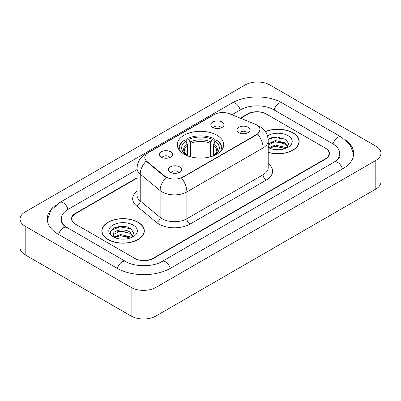 <?xml version="1.0" encoding="UTF-8"?>
<svg xmlns="http://www.w3.org/2000/svg" width="401" height="401" viewBox="0 0 401 401"><rect width="100%" height="100%" fill="white"/><g stroke="black" fill="none" stroke-linecap="round" stroke-linejoin="round"><path stroke-width="0.6" d="M216.916 135.227A23.218 13.403 0 0 0 191.618 132.32A23.218 13.403 0 0 0 177.282 144.706A23.218 13.403 0 0 0 184.084 154.179A23.218 13.403 0 0 0 209.382 157.087A23.218 13.403 0 0 0 223.718 144.706A23.218 13.403 0 0 0 216.916 135.227M161.287 157.152A6.571 3.794 180 0 1 159.984 156.079A6.571 3.794 180 0 1 162.159 151.362A6.571 3.794 180 0 1 170.58 151.784A6.571 3.794 180 0 1 171.884 156.079A6.571 3.794 180 0 1 161.287 157.152M169.778 157.543A3.945 2.276 0 0 0 168.721 156.435A3.945 2.276 0 0 0 164.836 155.859A3.945 2.276 0 0 0 162.084 157.543M212.766 127.428A6.571 3.794 180 0 1 211.462 126.355A6.571 3.794 180 0 1 213.638 121.638A6.571 3.794 180 0 1 222.059 122.064A6.571 3.794 180 0 1 223.362 126.355A6.571 3.794 180 0 1 212.766 127.428M221.257 127.824A3.945 2.276 0 0 0 220.199 126.711A3.945 2.276 0 0 0 216.314 126.135A3.945 2.276 0 0 0 213.568 127.824M170.3 172.26A6.571 3.794 180 0 1 168.996 171.187A6.571 3.794 180 0 1 171.172 166.475A6.571 3.794 180 0 1 179.593 166.896A6.571 3.794 180 0 1 180.896 171.187A6.571 3.794 180 0 1 170.3 172.26M178.791 172.656A3.945 2.276 0 0 0 177.733 171.548A3.945 2.276 0 0 0 173.849 170.971A3.945 2.276 0 0 0 171.102 172.656M238.941 132.631A6.571 3.794 180 0 1 237.638 131.558A6.571 3.794 180 0 1 239.813 126.846A6.571 3.794 180 0 1 248.234 127.267A6.571 3.794 180 0 1 249.537 131.558A6.571 3.794 180 0 1 238.941 132.631M247.432 133.027A3.945 2.276 0 0 0 246.374 131.919A3.945 2.276 0 0 0 242.49 131.343A3.945 2.276 0 0 0 239.738 133.027M254.986 124.089A11.829 6.827 180 0 1 256.565 124.851A11.829 6.827 180 0 1 260.028 129.683A11.829 6.827 180 0 1 256.565 134.51L182.846 177.072A11.829 6.827 180 0 1 164.791 176.159L146.931 161.433A11.829 6.827 180 0 1 144.796 157.518A11.829 6.827 180 0 1 148.26 152.691L214.334 114.541A11.829 6.827 180 0 1 229.477 113.779L254.986 124.089M137.057 178.114L75.669 213.553A13.143 7.589 0 0 0 71.824 218.921A13.143 7.589 0 0 0 75.669 224.284L134.525 258.264A13.143 7.589 0 0 0 153.107 258.264L325.331 158.831A13.143 7.589 0 0 0 329.176 153.468A13.143 7.589 0 0 0 325.331 148.104L266.475 114.125A13.143 7.589 0 0 0 247.893 114.125L240.66 118.3M335.321 161.377A23.654 13.659 0 0 0 339.692 153.468A23.654 13.659 0 0 0 332.765 143.809L273.908 109.834A23.654 13.659 0 0 0 240.46 109.834L231.918 114.761M137.057 169.528L68.235 209.262A23.654 13.659 0 0 0 61.308 218.921A23.654 13.659 0 0 0 65.679 226.826M131.117 287.412A17.524 10.115 0 0 0 155.894 287.412L375.817 160.44A17.524 10.115 0 0 0 380.95 153.287A17.524 10.115 0 0 0 375.817 146.134L269.883 84.972A17.524 10.115 0 0 0 245.106 84.972L25.183 211.944A17.524 10.115 0 0 0 20.05 219.096A17.524 10.115 0 0 0 25.183 226.249L131.117 287.412L131.117 316.028A17.524 10.115 0 0 0 155.894 316.028L375.817 189.056A17.524 10.115 0 0 0 380.95 181.904L380.95 153.287M20.05 219.096L20.05 247.713A17.524 10.115 0 0 0 25.183 254.866L131.117 316.028M56.005 205.011A37.674 21.749 0 0 0 47.293 218.921A37.674 21.749 0 0 0 58.325 234.299L117.177 268.279A37.674 21.749 0 0 0 170.455 268.279L342.675 168.846A37.674 21.749 0 0 0 353.707 153.468A37.674 21.749 0 0 0 344.995 139.558M268.204 152.385A21.248 12.266 0 0 0 299.181 141.483A21.248 12.266 0 0 0 292.961 132.811A21.248 12.266 0 0 0 265.342 131.608M138.084 222.229A21.248 12.266 0 0 0 114.932 219.568A21.248 12.266 0 0 0 101.819 230.901A21.248 12.266 0 0 0 108.039 239.572A21.248 12.266 0 0 0 131.192 242.234A21.248 12.266 0 0 0 144.31 230.901A21.248 12.266 0 0 0 138.084 222.229M102.034 232.004A21.248 12.266 0 0 0 101.964 232.334M260.028 129.683L257.713 134.029L256.565 134.861L181.513 178.024A15.333 8.852 60 0 1 186.871 191.914A17.524 10.115 180 0 1 162.089 191.914A17.524 10.115 180 0 1 160.129 190.565L140.23 174.154A17.524 10.115 180 0 1 137.057 168.355L137.057 195.177A17.524 10.115 0 0 0 140.23 200.981L160.129 217.392A17.524 10.115 0 0 0 162.089 218.74A17.524 10.115 0 0 0 186.871 218.74L263.071 174.746A17.524 10.115 0 0 0 268.204 167.593L268.204 140.771A17.524 10.115 180 0 1 263.071 147.924A15.333 8.852 -120 0 0 257.713 134.029M167.448 178.024L164.791 176.681L146.139 161.147A15.333 10.256 129.5 0 0 140.23 174.154L140.23 200.981A4.381 2.932 -50.5 0 1 136.641 206.009A21.905 12.647 180 0 1 137.057 191.167M137.057 177.753L75.363 213.377A13.143 7.589 0 0 0 71.513 218.74A13.143 7.589 0 0 0 75.363 224.104L134.831 258.439A13.143 7.589 0 0 0 153.418 258.439L325.637 159.012A13.143 7.589 0 0 0 329.487 153.648A13.143 7.589 0 0 0 325.637 148.28L266.169 113.944A13.143 7.589 0 0 0 247.582 113.944L240.299 118.15M144.165 232.334A21.248 12.266 0 0 0 144.089 232.004M299.036 142.916A21.248 12.266 0 0 0 298.966 142.591M124.816 226.56A17.524 10.115 0 0 0 114.561 227.778M279.692 137.142A17.524 10.115 0 0 0 269.432 138.365M268.204 152.245A21.027 12.14 0 0 0 298.966 141.483A21.027 12.14 0 0 0 292.805 132.901A21.027 12.14 0 0 0 265.427 131.728M275.547 149.613L278.88 149.713M268.996 147.518L275.377 145.087L284.941 147.322L286.098 148.255M269.582 148.129L275.377 146.22L285.146 148.606M268.204 146.104A9.905 5.719 0 0 0 269.673 148.21M268.204 144.215L268.374 143.829L275.377 140.545L284.941 142.781L287.783 146.711M268.204 145.347L268.374 144.967L275.377 141.678L284.941 143.914L287.562 147.007M268.204 147.518A14.281 8.246 0 0 0 288.038 147.317A14.281 8.246 0 0 0 288.038 135.653A14.281 8.246 0 0 0 267.442 135.889M286.434 148.114L288.675 143.718L285.843 139.453L276.82 136.901L268.114 139.092M269.096 147.964L268.204 146.911M268.139 139.353L274.595 137.443L285.647 139.322M271.447 142.561L274.595 141.989L282.489 142.666M271.447 147.102L274.595 146.53L282.489 147.207M108.195 239.487A21.027 12.14 0 0 0 131.107 242.119A21.027 12.14 0 0 0 144.089 230.901A21.027 12.14 0 0 0 137.929 222.319A21.027 12.14 0 0 0 115.017 219.688A21.027 12.14 0 0 0 102.034 230.901A21.027 12.14 0 0 0 108.195 239.487M120.671 239.031L124.009 239.131M114.12 236.936L120.501 234.505L130.064 236.74L131.222 237.668M114.711 237.547L120.501 235.638L130.275 238.019M114.225 237.377L113.197 234.981A9.905 5.719 0 0 0 114.796 237.628M132.911 236.129L130.064 232.199C124.12 227.763 111.889 230.5 113.197 234.981L113.162 234.545M113.222 235.116L113.498 234.379L120.501 231.096L130.064 233.332L132.686 236.42M131.563 237.527L133.799 233.136L130.967 228.871C120.947 221.668 103.137 231.161 113.423 236.981L113.473 237.011M133.162 225.071A14.281 8.246 0 0 0 112.962 225.071A14.281 8.246 0 0 0 112.962 236.73A14.281 8.246 0 0 0 133.162 236.73A14.281 8.246 0 0 0 133.162 225.071M111.333 230.304L119.719 226.861L130.776 228.74M116.571 231.973L119.719 231.402L127.613 232.079M116.571 236.515L119.719 235.948L127.613 236.625M187.598 155.849L187.598 145.147L185.723 141.177A18.837 10.877 0 0 0 185.723 154.666L185.367 154.871M186.766 142.972L186.766 138.921L187.387 138.566A20.852 12.04 0 0 1 213.613 138.566L212.179 139.393A18.837 10.877 0 0 0 188.821 139.393L190.696 143.357L190.696 156.851M210.304 156.851L210.304 143.357L212.179 139.393M180.706 151.708A20.852 12.04 0 0 1 184.29 140.35L183.668 140.706A21.729 12.546 0 0 0 178.771 148.636A21.729 12.546 0 0 0 178.826 149.508M213.613 138.566L214.234 138.921L214.234 142.972M184.29 140.35L185.723 141.177M188.821 139.393L187.387 138.566M185.723 154.666L187.442 155.788M222.174 149.508A21.729 12.546 0 0 0 222.229 148.636A21.729 12.546 0 0 0 217.332 140.706L216.71 140.35A20.852 12.04 0 0 1 220.294 151.708M215.633 154.871L215.277 154.666A18.837 10.877 0 0 0 215.277 141.177L216.71 140.35M213.558 155.788L215.277 154.666M215.277 141.177L213.402 145.147L213.402 155.849M146.931 161.433L146.931 161.954M164.791 176.159L164.791 176.681M182.846 177.072L182.846 177.422M256.565 134.51L256.565 134.861M170.189 268.429A7.007 4.045 -120 0 0 161.994 261.492C153.377 267.066 134.255 267.066 125.638 261.492L64.716 226.144C62.952 224.68 61.909 223.452 61.599 222.46L61.308 221.066M117.443 268.429A7.007 4.045 -60 0 1 125.638 261.492M58.591 234.45A7.007 4.045 -60 0 1 66.787 227.512M47.328 219.908L50.817 210.375L59.779 202.48A7.007 4.045 60 0 1 67.975 209.417M59.779 202.48L231.999 103.047A7.007 4.045 60 0 1 240.194 109.984M231.999 103.047C245.668 94.917 268.7 94.917 282.369 103.047A7.007 4.045 120 0 0 274.174 109.984M282.369 103.047L341.221 137.027A7.007 4.045 120 0 0 333.025 143.964M342.409 168.996A7.007 4.045 -120 0 0 334.213 162.059L161.994 261.492M155.894 316.028L155.894 287.412M25.183 254.866L25.183 226.249M375.817 189.056L375.817 160.44M189.969 224.104A4.381 2.531 60 0 1 186.871 218.74L186.871 191.914L263.071 147.924L263.071 174.746A4.381 2.531 60 0 0 266.169 180.114L189.969 224.104A21.905 12.647 180 0 1 158.991 224.104A21.905 12.647 180 0 1 156.54 222.415L136.641 206.009M268.204 140.771C267.903 134.47 265.136 129.744 259.893 126.596L257.683 125.518A15.333 7.178 112 0 0 257.477 125.443M146.956 153.583A15.333 8.852 -120 0 0 145.368 154.179C140.124 157.327 137.358 162.054 137.057 168.355M145.368 154.179L213.046 115.107A15.333 8.852 60 0 1 214.204 114.616M166.099 177.493A15.333 10.256 129.5 0 0 160.129 190.565L160.129 217.392A4.381 2.932 -50.5 0 1 156.54 222.415M268.204 163.583A21.905 12.647 180 0 1 266.169 180.114M187.598 145.147A16.205 9.358 0 0 0 184.295 150.811C183.848 151.638 184.826 153.207 187.217 155.523M210.304 143.357A16.205 9.358 0 0 0 190.696 143.357M187.137 143.618A16.847 9.729 0 0 0 187.137 155.473M210.766 141.829A16.847 9.729 0 0 0 190.234 141.829M213.863 155.473A16.847 9.729 0 0 0 213.863 143.618M213.783 155.523C216.174 153.212 217.147 151.643 216.705 150.811A16.205 9.358 0 0 0 213.402 145.147M353.672 154.455L350.183 144.921L341.221 137.027M339.692 155.613C340.67 156.325 338.84 158.47 334.213 162.059M213.046 115.107L215.853 113.799M298.966 143.242L298.966 141.483M144.089 232.66L144.089 230.901M102.034 232.66L102.034 230.901M178.771 149.428L178.771 148.636M222.229 149.428L222.229 148.636"/></g></svg>
